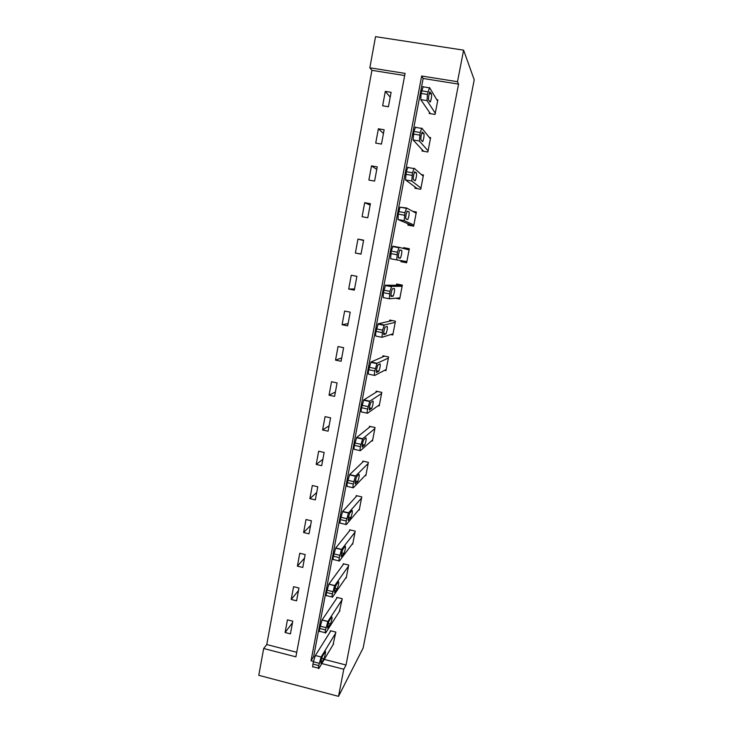 <?xml version="1.0" encoding="UTF-8"?>
<svg xmlns="http://www.w3.org/2000/svg" width="733" height="733" viewBox="0 0 733 733"><rect width="100%" height="100%" fill="white"/><g stroke="black" fill="none" stroke-linecap="round" stroke-linejoin="round"><path stroke-width="1.1" d="M404.671 75.545L371.924 70.341L369.844 67.802L375.534 36.65L463.604 50.156L474.224 79.796L363.147 647.981L338.527 696.35L343.777 669.247L346.022 665.014L458.565 84.112L423.143 78.486L313.642 656.649L314.714 656.924M338.527 696.35L258.776 675.313L263.678 648.503L295.894 656.841L405.074 73.392L369.844 67.802M371.924 70.341L266.766 644.545L263.678 648.503M266.766 644.545L296.746 652.288M290.424 633.88L292.788 621.19L287.446 619.834L285.091 632.515L290.424 633.88M296.572 600.803L298.954 588.013L293.585 586.684L291.212 599.466L296.572 600.803M302.775 567.452L305.175 554.551L299.77 553.25L297.387 566.142L302.775 567.452M309.024 533.816L311.443 520.806L306.018 519.532L303.609 532.534L309.024 533.816M315.327 499.897L317.774 486.776L312.313 485.521L309.885 498.632L315.327 499.897M321.686 465.693L324.151 452.453L318.663 451.226L316.216 464.447L321.686 465.693M328.1 431.187L330.583 417.837L325.076 416.637L322.602 429.969L328.1 431.187M334.578 396.379L337.079 382.919L331.536 381.737L329.044 395.197L334.578 396.379M341.102 361.277L343.621 347.689L338.05 346.544L335.54 360.123L341.102 361.277M347.68 325.864L350.227 312.166L344.629 311.049L342.091 324.737L347.68 325.864M354.323 290.149L356.889 276.323L351.254 275.232L348.697 289.04L354.323 290.149M361.021 254.113L363.614 240.167L357.951 239.105L355.368 253.041L361.021 254.113M367.783 217.756L370.394 203.692L364.695 202.656L362.093 216.721L367.783 217.756M374.6 181.088L377.238 166.895L371.503 165.887L368.882 180.071L374.6 181.088M381.472 144.08L384.138 129.768L378.375 128.797L375.727 143.1L381.472 144.08M388.417 106.752L391.101 92.303L385.311 91.368L382.635 105.799L388.417 106.752M324.298 659.398L346.022 665.014M333.039 644.765L335.861 632.093L330.436 630.728L330.235 631.791M339.37 611.487L342.256 598.724L336.804 597.377L336.603 598.449M345.756 577.934L346.214 578.044L348.706 565.07L343.227 563.741L343.017 564.831M352.179 544.088L352.701 544.216L355.212 531.123L349.705 529.822L349.494 530.921M358.639 509.948L359.234 510.086L361.772 496.882L356.238 495.618L356.027 496.717M365.135 475.515L365.831 475.671L368.387 462.358L362.817 461.112L362.606 462.221M371.649 440.771L372.483 440.954L375.058 427.522L369.469 426.304L369.249 427.421M378.146 405.706L379.199 405.935L381.792 392.384L376.166 391.193L375.956 392.32M384.568 370.321L385.97 370.614L388.582 356.944L382.928 355.78L382.708 356.916M390.707 334.56L392.796 334.981L395.435 321.191L389.745 320.055L389.535 321.201M395.646 298.239L399.687 299.027L402.353 285.119L396.626 284.01L396.406 285.174M401.098 260.636L400.896 261.672L406.632 262.762L409.326 248.725L403.571 247.653L403.416 248.46M408.098 223.941L407.878 225.113L413.641 226.176L416.362 212.011L412.78 211.37M415.144 187.043L414.915 188.225L420.724 189.261L423.454 174.967L421.466 174.619M422.254 149.816L422.025 151.016L427.861 152.006L430.619 137.593L429.236 137.364M429.419 112.25L429.19 113.459L435.063 114.43L437.848 99.88L436.786 99.706M463.604 50.156L457.493 81.702L421.658 76.021L311.039 660.772L313.477 661.395M458.565 84.112L457.493 81.702M321.814 663.557L343.777 669.247M313.642 656.649L311.039 660.772M423.143 78.486L421.658 76.021M292.494 622.729L285.091 632.515M298.478 590.578L291.212 599.466M304.497 558.161L297.387 566.142M310.572 525.479L303.609 532.534M316.702 492.521L309.885 498.632M322.877 459.298L316.216 464.447M329.108 425.791L322.602 429.969M335.384 392.008L329.044 395.197M341.725 357.933L335.54 360.123M348.111 323.574L342.091 324.737M354.552 288.93L348.697 289.04M363.559 240.47L357.951 239.105M361.048 253.984L355.368 253.041M406.668 262.597L400.896 261.672M409.243 249.128L403.571 247.653M370.128 205.112L364.695 202.656M376.762 169.442L371.503 165.887M383.451 133.47L378.375 128.797M390.194 97.187L385.311 91.368M333.616 643.794L318.974 668.304C318.379 669.119 318.305 668.203 318.763 665.564L321.127 656.988L335.65 633.165M330.84 630.829L315.364 655.485L321.136 656.979L315.355 655.494L313.394 661.789L319.194 663.292M321.283 663.063L321.283 663.072C320.165 665.042 321.604 657.492 322.657 655.879L325.159 651.756C326.24 649.859 324.829 657.272 323.803 658.875L321.283 663.072M318.461 668.184L313.211 666.819C312.597 667.616 312.515 666.7 312.964 664.061L313.394 661.789M339.993 610.525L325.727 632.854C325.14 633.578 325.076 632.606 325.544 629.922L327.853 621.502L342.045 599.796M337.253 597.487L322.099 619.962L327.898 621.428M327.99 627.879C326.909 629.693 328.302 622.28 329.337 620.686L331.811 616.884C332.388 617.626 331.939 619.999 330.464 624.021L327.614 627.787M325.241 632.735L319.927 631.388C319.331 632.103 319.258 631.122 319.716 628.447L322.099 619.962M346.425 576.963L332.535 597.093C331.967 597.716 331.921 596.662 332.388 593.95L334.642 585.685L348.496 566.151M343.722 563.869L328.888 584.119L334.734 585.557M334.752 592.383C334.166 591.577 334.615 589.176 336.081 585.163L338.518 581.709C339.077 582.552 338.628 584.934 337.189 588.865L334.404 592.301M332.086 596.974L326.707 595.645C326.121 596.268 326.057 595.214 326.524 592.502L328.888 584.119M352.912 543.126L339.406 560.992C338.857 561.515 338.82 560.397 339.297 557.648L341.496 549.539L355.001 532.213M350.264 529.959L335.751 547.954L341.624 549.356M341.578 556.567C341.019 555.651 341.459 553.232 342.888 549.319L345.289 546.213C345.82 547.166 345.38 549.558 343.979 553.388L341.257 556.494M338.994 560.892L333.542 559.581C332.974 560.094 332.929 558.977 333.405 556.228L335.751 547.954M359.445 508.986L346.343 524.571C345.802 524.984 345.784 523.793 346.269 521.007L348.413 513.045L361.561 497.991M356.889 495.765L342.668 511.442L348.578 512.825M348.459 520.421C347.928 519.395 348.358 516.967 349.76 513.146L352.124 510.397C352.628 511.46 352.197 513.87 350.823 517.608L348.175 520.357M345.967 524.48L340.442 523.179C339.892 523.591 339.855 522.4 340.341 519.615L342.668 511.442M366.051 474.563L353.333 487.802C352.82 488.114 352.811 486.849 353.306 484.027L355.395 476.212L368.177 463.467M363.586 461.277L349.65 474.608L355.597 475.946M355.413 483.945C354.9 482.8 355.331 480.362 356.696 476.633L359.014 474.251C359.5 475.433 359.069 477.852 357.731 481.499L355.157 483.89M353.013 487.729L347.405 486.446C346.874 486.758 346.856 485.493 347.341 482.662L349.65 474.608M372.703 439.837L360.398 450.703C359.903 450.905 359.903 449.567 360.407 446.699L362.679 438.737L374.847 428.64M370.403 426.505L356.705 437.418L362.679 438.737M362.423 447.139C361.946 445.875 362.368 443.419 363.696 439.773L365.969 437.784C366.427 439.076 366.005 441.513 364.704 445.078L362.212 447.093M360.123 450.639L354.433 449.375C353.92 449.567 353.911 448.239 354.406 445.371L356.705 437.418M379.41 404.808L367.526 413.256C367.05 413.339 367.068 411.937 367.572 409.032L369.826 401.171L381.581 393.52M377.358 391.449L363.815 399.888L369.826 401.171M369.505 409.985C369.047 408.602 369.469 406.128 370.761 402.573L372.987 400.978C373.418 402.39 373.005 404.836 371.732 408.327L369.331 409.949M367.297 413.201L361.534 411.955C361.039 412.047 361.039 410.636 361.543 407.731L363.815 399.888M386.181 369.478L374.728 375.452C374.27 375.424 374.297 373.94 374.81 370.999L377.046 363.266L388.371 358.08M384.559 356.119L370.999 362.01L377.046 363.266M376.652 372.492C376.221 370.99 376.634 368.497 377.898 365.016L380.07 363.843C380.482 365.364 380.06 367.838 378.824 371.246L376.515 372.465M374.545 375.415L368.69 374.187C368.213 374.16 368.232 372.676 368.736 369.734L370.999 362.01M393.016 333.827L381.985 337.299L382.58 330.143L384.33 324.994L395.215 322.337M392.32 320.568L378.246 323.775L384.33 324.994M383.854 334.651C383.46 333.02 383.872 330.51 385.1 327.101L387.226 326.359C387.601 327.999 387.189 330.491 385.989 333.827L383.771 334.633M381.866 337.272L375.919 336.071C375.461 335.925 375.488 334.358 376.011 331.38L378.246 323.775M399.906 297.873L389.324 298.78L389.956 291.368L391.688 286.365L402.124 286.282M402.316 285.311L385.567 285.174L391.688 286.365M391.138 296.453C390.762 294.703 391.175 292.165 392.375 288.829L394.436 288.527C394.794 290.295 394.381 292.806 393.209 296.068L391.092 296.444M389.26 298.771L383.212 297.589L383.341 292.659L385.567 285.174M406.861 261.599L396.718 259.903L397.405 252.216L399.109 247.36L409.096 249.898M398.486 257.888C398.138 256.019 398.55 253.453 399.714 250.191L401.721 250.347C402.05 252.225 401.638 254.763 400.493 257.961L398.486 257.888M396.718 259.903L390.579 258.74L391.23 251.053L392.952 246.206L399.109 247.36M413.87 224.994L404.195 220.651L404.928 212.698L406.604 207.989L416.133 213.193M406.531 207.98L400.016 207.173L398.23 214.109L398.01 219.524L413.586 226.167M405.899 218.965C405.578 216.968 405.99 214.375 407.127 211.177L409.078 211.81C409.371 213.816 408.959 216.382 407.841 219.506L405.899 218.965M420.944 188.069L411.735 181.024L412.514 172.796L414.172 168.242L423.225 176.167M407.942 167.161L406.265 171.705L405.523 179.924L417.324 188.656M413.385 179.677C413.1 177.551 413.504 174.921 414.612 171.788L416.491 172.906C416.765 175.031 416.353 177.633 415.263 180.703L413.385 179.677M428.09 150.815L419.349 141.011L420.183 132.508L421.805 128.11L430.39 138.794M415.547 127.056L413.888 131.454L413.1 139.957L423.619 151.282M420.944 140.003C420.687 137.758 421.099 135.092 422.171 132.013L423.986 133.635C424.224 135.889 423.811 138.519 422.758 141.533L420.944 140.003M435.292 113.221L427.046 100.613L427.421 94.447L429.52 87.584L437.61 101.099M423.216 86.576L421.099 93.421L420.751 99.596L430.381 113.661M428.576 99.963C428.347 97.581 428.759 94.878 429.813 91.854L431.545 93.998C431.755 96.38 431.343 99.047 430.308 101.997L428.576 99.963M312.964 664.061L318.763 665.564M323.803 658.875L321.732 658.335M319.716 628.447L325.544 629.922M320.147 626.147L325.983 627.622M330.436 624.067L328.311 623.526M326.524 592.502L332.388 593.95M326.964 590.184L332.828 591.632M337.134 588.947L334.963 588.416M333.405 556.228L339.297 557.648M333.845 553.891L339.736 555.302M343.896 553.516L341.688 552.994M340.341 519.615L346.269 521.007M340.781 517.26L346.718 518.643M350.713 517.773L348.477 517.251M347.341 482.662L353.306 484.027M347.79 480.289L353.755 481.645M357.594 481.691L355.349 481.187M354.406 445.371L360.407 446.699M354.864 442.97L360.865 444.299M364.539 445.298L362.294 444.794M361.543 407.731L367.572 409.032M362.001 405.303L368.03 406.604M371.549 408.556L369.313 408.079M368.736 369.734L374.81 370.999M369.203 367.288L375.269 368.552M378.613 371.484L376.423 371.035M376.011 331.38L382.113 332.617M376.478 328.906L382.58 330.143M385.75 334.074L383.625 333.643M383.341 292.659L389.48 293.86M383.817 290.167L389.956 291.368M392.952 296.315L390.927 295.921M390.753 253.572L396.929 254.736M391.23 251.053L397.405 252.216M400.227 258.208L398.44 257.869M401.721 250.347L399.861 249.999M398.01 219.524L404.195 220.651M398.23 214.109L404.442 215.245M398.706 211.571L404.928 212.698M409.078 211.81L406.998 211.434M405.523 179.924L411.735 181.024M405.78 174.271L412.028 175.361M406.265 171.705L412.514 172.796M416.491 172.906L414.301 172.521M413.1 139.957L419.349 141.011M413.403 134.038L419.688 135.101M413.888 131.454L420.183 132.508M423.986 133.635L421.704 133.25M420.751 99.596L427.046 100.613M421.099 93.421L427.421 94.447M421.594 90.81L427.925 91.827M431.545 93.998L429.199 93.613M322.044 620.036L327.853 621.502M330.464 624.021L328.329 623.481M328.805 584.256L334.642 585.685M337.189 588.865L334.99 588.324M335.622 548.128L341.496 549.539M343.979 553.388L341.715 552.847M342.503 511.671L348.413 513.045M350.823 517.608L348.514 517.067M349.458 474.865L355.395 476.212M357.731 481.499L355.386 480.967M356.467 437.711L362.45 439.03M364.704 445.078L362.331 444.555M363.55 400.209L369.569 401.492M371.732 408.327L369.35 407.814M370.706 362.34L376.753 363.595M378.824 371.246L376.45 370.742M377.926 324.105L384.01 325.333M385.989 333.827L383.634 333.35M385.219 285.504L391.34 286.695M393.209 296.068L390.918 295.619M392.576 246.535L398.743 247.69M400.493 257.961L398.312 257.549M400.016 207.173L406.219 208.3M407.841 219.506L406.549 219.268M407.521 167.436L413.769 168.517M415.263 180.703L414.53 180.565M415.107 127.304L421.393 128.348M422.758 141.533L422.19 141.432M422.767 86.769L429.089 87.786M430.308 101.997L429.84 101.924"/></g></svg>
